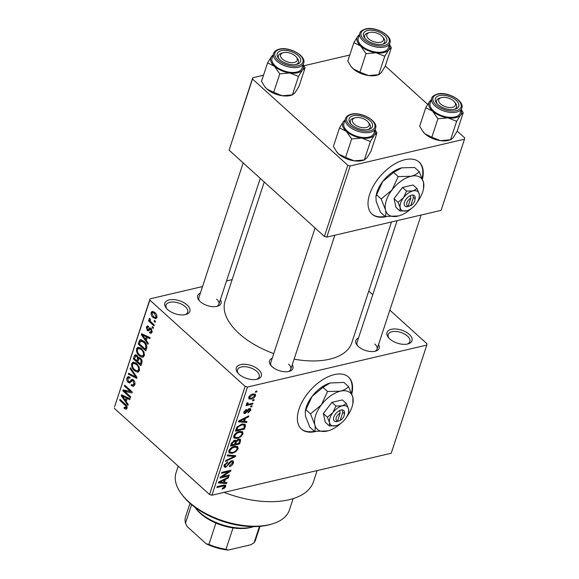 <?xml version="1.0" encoding="UTF-8"?>
<svg xmlns="http://www.w3.org/2000/svg" width="579" height="579" viewBox="0 0 579 579"><rect width="100%" height="100%" fill="white"/><g stroke="black" fill="none" stroke-linecap="round" stroke-linejoin="round"><path stroke-width="0.87" d="M187.089 304.974A13.158 6.854 -161.8 0 1 185.953 314.477A13.158 6.854 -161.8 0 1 167.599 309.533A13.158 6.854 -161.8 0 1 166.13 307.963A13.158 6.854 -161.8 0 1 170.284 299.705A13.158 6.854 -161.8 0 1 187.089 304.974M185.077 314.687A11.406 5.935 18.2 0 0 187.712 312.24A11.406 5.935 18.2 0 0 185.323 306.696A11.406 5.935 18.2 0 0 174.026 302.064A11.406 5.935 18.2 0 0 166.043 305.111A11.406 5.935 18.2 0 0 166.709 308.643M258.545 369.663A13.158 6.854 -161.8 0 1 257.409 379.165A13.158 6.854 -161.8 0 1 239.062 374.222A13.158 6.854 -161.8 0 1 237.585 372.652A13.158 6.854 -161.8 0 1 241.74 364.394A13.158 6.854 -161.8 0 1 258.545 369.663M256.54 379.375A11.406 5.935 18.2 0 0 259.168 376.929A11.406 5.935 18.2 0 0 256.779 371.392A11.406 5.935 18.2 0 0 245.482 366.753A11.406 5.935 18.2 0 0 237.499 369.807A11.406 5.935 18.2 0 0 238.164 373.339M409.252 334.373A13.158 6.854 -161.8 0 1 408.108 343.883A13.158 6.854 -161.8 0 1 389.761 338.939A13.158 6.854 -161.8 0 1 388.292 337.369A13.158 6.854 -161.8 0 1 392.446 329.111A13.158 6.854 -161.8 0 1 409.252 334.373M407.24 344.092A11.406 5.935 18.2 0 0 409.874 341.646A11.406 5.935 18.2 0 0 407.478 336.102A11.406 5.935 18.2 0 0 396.181 331.47A11.406 5.935 18.2 0 0 388.205 334.517A11.406 5.935 18.2 0 0 388.871 338.049M422.482 179.027A35.095 19.454 132.2 0 0 419.196 162.134A35.095 19.454 132.2 0 0 392.83 165.124A35.095 19.454 132.2 0 0 369.655 194.233A35.095 19.454 132.2 0 0 372.087 214.165A35.095 19.454 132.2 0 0 386.461 216.575M422.156 178.158A35.095 19.454 132.2 0 0 418.972 161.939M351.822 393.944A35.095 19.454 132.2 0 0 348.529 377.052A35.095 19.454 132.2 0 0 322.17 380.041A35.095 19.454 132.2 0 0 298.996 409.15A35.095 19.454 132.2 0 0 301.427 429.082A35.095 19.454 132.2 0 0 315.801 431.493M351.496 393.076A35.095 19.454 132.2 0 0 348.312 376.857M292.272 364.756A12.282 6.391 -161.8 0 1 289.268 371.342A12.282 6.391 -161.8 0 1 272.144 366.724A12.282 6.391 -161.8 0 1 270.769 365.255A12.282 6.391 -161.8 0 1 272.268 358.177M288.393 371.544A10.531 5.479 18.2 0 0 290.774 369.308A10.531 5.479 18.2 0 0 288.566 364.191M220.375 299.669A12.282 6.391 -161.8 0 1 217.378 306.255A12.282 6.391 -161.8 0 1 200.254 301.645A12.282 6.391 -161.8 0 1 198.879 300.175A12.282 6.391 -161.8 0 1 200.377 293.097M216.503 306.465A10.531 5.479 18.2 0 0 218.884 304.221A10.531 5.479 18.2 0 0 216.676 299.111M378.536 344.556A12.282 6.391 -161.8 0 1 375.532 351.142A12.282 6.391 -161.8 0 1 358.408 346.524A12.282 6.391 -161.8 0 1 357.033 345.062A12.282 6.391 -161.8 0 1 358.531 337.977M374.656 351.352A10.531 5.479 18.2 0 0 377.038 349.108A10.531 5.479 18.2 0 0 374.83 343.998M273.766 353.603A66.679 34.711 -161.8 0 1 239.055 333.511A66.679 34.711 -161.8 0 1 225.079 301.131L264.256 181.994M232.157 279.614L226.541 280.931M202.527 286.554L150.062 298.836L149.845 300.117L245.12 386.374L247.508 387.054L211.943 495.219L209.555 494.546L245.12 386.374M149.845 300.117L114.497 407.008L150.062 298.836M255.549 395.739C254.521 397.664 253.103 398.779 251.293 399.061L248.919 398.902L248.702 397.339C249.701 395.435 251.098 394.328 252.885 394.031L255.332 394.169L255.549 395.739L253.53 393.908M252.987 403.201L252.69 404.113L246.075 405.662L246.372 404.75L247.428 404.504L246.611 403.701L247.247 402.76L248.109 402.796L247.776 403.476L248.261 404.156L252.987 403.201M246.697 404.229L246.611 403.701M247.124 402.89L248.261 404.156M250.765 410.279L247.913 412.993L248.094 412.11L249.846 410.439L249.216 409.462L245.12 413.529L244.012 413.377L243.904 411.922L246.488 409.382L246.307 410.265L244.859 411.669L245.279 412.653L249.354 408.593L250.642 408.752L250.765 410.279L249.006 408.694M248.898 408.731L249.795 409.541L248.572 408.875M243.962 411.77L245.279 412.653M245.351 426.426L244.476 429.082L235.385 431.21L236.854 427.201L241.877 424.074L245.228 424.298L245.351 426.426L244.468 425.63M240.509 441.155L239.583 443.963L230.493 446.091L231.419 443.275L234.524 440.25L236.109 440.785L238.743 439.027L240.459 439.222L240.509 441.155L239.634 440.366M235.877 440.438L235.494 440.228M235.725 455.695L235.436 456.578L225.463 461.391L225.767 460.457L234.502 456.44L227.257 455.926L227.569 454.978L235.725 455.695M229.378 475.019L229.074 475.924L219.984 478.051L220.302 477.082L228.85 471.559L221.554 473.26L221.858 472.355L230.949 470.228L230.63 471.197L222.097 476.72L229.378 475.019M224.601 488.054L222.235 489.11L222.416 488.227L224.666 486.693L224.297 485.875L216.879 487.496L217.176 486.592L223.349 485.144L225.586 485.173L225.716 486.483L224.601 488.054L224.037 487.54M224.666 486.693L223.458 485.122M211.943 495.219L391.223 453.241L426.788 345.077L247.508 387.054M226.881 482.604L226.57 483.559L218.377 482.929L218.696 481.974L228.734 476.958L228.423 477.907L225.448 479.325L224.42 482.459L226.881 482.604M233.46 462.932C232.62 464.937 231.267 466.175 229.4 466.652L229.581 465.769L232.418 463.099L232.345 461.752L231.47 461.629L225.716 467.275L224.232 467.079L224.073 465.277L227.685 461.919L227.504 462.795L225.144 465.002L225.209 466.247L226.049 466.363L227.069 465.856L229.132 462.607L231.752 460.725L233.308 460.956L233.46 462.932L232.541 462.1M237.593 446.452L238.128 448.725L235.848 451.656L232.432 453.277L229.132 453.031L228.799 450.903C230.21 448.284 232.15 446.756 234.625 446.315L237.839 446.641M242.485 431.572L243.021 433.845L240.741 436.776L237.325 438.397L234.025 438.151L233.692 436.023C235.103 433.403 237.043 431.876 239.518 431.442L242.731 431.76M246.958 421.534L246.647 422.482L238.461 421.859L238.772 420.904L248.818 415.881L248.507 416.829L245.532 418.255L244.497 421.389L246.958 421.534M252.133 405.792L251.836 406.697L250.541 407.001L250.837 406.096L252.133 405.792M254.174 399.582L253.877 400.487L252.582 400.791L252.878 399.886L254.174 399.582M256.982 391.042L256.685 391.947L255.39 392.251L255.686 391.346L256.982 391.042M154.427 320.382L155.505 321.367L155.208 322.271L154.123 321.287L154.427 320.382M151.459 322.402L154.318 324.985L154.014 325.89L148.506 320.904L148.803 319.999L149.686 320.795L149.056 318.826L149.635 318.233L150.337 319.203L150.388 321.207L151.459 322.402M152.378 326.592L153.464 327.576L153.167 328.481L152.082 327.497L152.378 326.592M151.018 328.38L152.074 332.18L151.126 333.287L149.577 332.787L149.78 331.796L150.706 332.107L151.307 331.405L150.858 329.408L150.279 329.19L148.448 330.956L147.254 330.515L146.357 327.055L147.319 325.926L148.622 326.382L148.419 327.374L147.667 327.121L147.153 327.736L147.442 329.509L147.992 329.632L149.7 327.837L151.018 328.38M147.442 329.509L151.437 328.829L147.884 329.675M146.284 340.481L148.289 343.318L147.978 344.266L141.305 334.648L141.616 333.699L150.149 337.666L149.831 338.614L147.312 337.347L146.284 340.481M144.33 355.738L142.289 357.265L139.394 355.803C137.18 354.058 136.231 351.685 136.557 348.696L138.012 347.197L141.602 348.732L144.026 352.097L144.33 355.738M142.926 357.214L143.476 356.99M139.438 370.618L137.397 372.145L134.502 370.683C132.287 368.939 131.339 366.565 131.665 363.576L133.119 362.078L136.709 363.612L139.134 366.977L139.438 370.618M138.034 372.094L138.584 371.87M127.025 408.383L126.019 409.317L124.015 408.202L124.217 407.211L126.15 407.536L125.896 406.045L119.723 400.284L120.019 399.38L125.165 404.041C126.62 405.068 127.235 406.516 127.025 408.383M127.163 407.667L125.723 408L127.163 407.305M114.28 408.289L209.555 494.546M126.2 401.558L128.212 404.388L127.894 405.336L121.221 395.718L121.539 394.769L130.065 398.736L129.754 399.684L127.235 398.424L126.2 401.558M124.637 391.31L130.702 396.796L130.405 397.701L122.828 390.839L123.146 389.877L130.478 391.556L124.398 386.055L124.702 385.151L132.28 392.012L131.961 392.982L124.637 391.31L126.989 390.753M129.356 381.945L131.889 379.39L133.496 380.019C134.835 381.358 135.262 382.965 134.769 384.832L133.423 386.352L131.223 385.513L131.419 384.521L132.888 385.064L133.908 383.949L133.213 380.939L132.28 380.591L129.797 383.009L128.169 382.408C126.91 381.185 126.497 379.701 126.939 377.957L128.169 376.545L130.101 377.276L129.899 378.268L128.618 377.783L127.836 378.724L128.487 381.532L129.356 381.945L131.339 381.481L129.435 381.923M130.413 367.766L137.057 377.472L136.767 378.362L128.306 374.186L128.61 373.245L136.007 377.168L130.101 368.714L130.413 367.766M139.365 357.46L138.251 357.721L140.516 358.162C141.935 359.472 142.376 361.064 141.833 362.939L140.914 365.747L133.336 358.886L134.263 356.071L135.334 354.71L136.984 355.303L138.251 357.721L138.743 357.438M143.976 341.313C146.212 343.029 147.109 345.33 146.682 348.211L145.807 350.867L138.229 344.006L139.677 340.163L140.429 339.685L143.976 341.313M154.781 312.479C156.417 313.731 157.112 315.454 156.858 317.632L155.809 318.739L153.174 317.574C151.568 316.322 150.895 314.621 151.148 312.465L152.219 311.357L154.781 312.479M368.772 291.071L372.767 294.682M389.848 310.149L427.005 343.788L426.788 345.077M326.78 237.115L441.104 210.351L464.503 139.184L350.179 165.956L326.78 237.115L324.399 236.442L347.798 165.276L350.179 165.956M252.516 79.019L229.118 150.185L252.733 77.738L252.516 79.019L347.798 165.276M229.118 150.185L324.399 236.442M349.788 55.012L303.888 65.76M263.525 75.212L252.733 77.738M385.31 66.013L427.693 104.379M457.2 131.093L464.72 137.903L464.503 139.184M391.491 221.967L351.771 342.782A66.679 34.711 -161.8 0 1 294.11 359.154M317.133 470.589L313.514 481.612A73.699 38.359 -161.8 0 1 224.116 492.367M243.18 162.909L198.879 297.649A10.531 5.479 18.2 0 0 199.466 300.863M397.107 220.65L357.033 342.529A10.531 5.479 18.2 0 0 357.619 345.743M315.07 227.996L270.769 362.729A10.531 5.479 18.2 0 0 271.356 365.942M125.23 407.92L124.015 408.202M126.714 405.857L125.896 406.045M120.75 400.046L119.723 400.284M122.791 395.356L121.221 395.718M128.668 398.084L127.235 398.424M123.486 397.607L125.419 400.451L126.244 397.925L122.191 395.891L123.486 397.607M126.663 400.154L125.419 400.451M123.363 395.616L122.191 395.891M127.626 397.607L126.244 397.925M125.071 390.318L122.828 390.839M131.513 391.317L130.478 391.556M125.433 385.817L124.398 386.055M134.813 384.673L131.223 385.513M134.994 383.696L133.908 383.949M134.118 380.721L133.213 380.939M131.172 381.706L128.169 382.408M130.036 377.226L126.939 377.957M132.591 379.44L131.245 379.759M129.754 373.846L128.306 374.186M136.731 377.001L136.007 377.168M130.934 368.519L130.101 368.714M135.609 370.422L134.502 370.683M135.493 362.678L131.665 363.576M132.555 364.372C132.323 366.681 133.076 368.483 134.813 369.793L137.476 370.922L138.547 369.822C138.779 367.571 138.055 365.798 136.383 364.502L133.64 363.265L132.555 364.372M135.964 362.997L134.545 363.33M137.375 364.271L136.383 364.502M139.633 369.568L138.547 369.822M134.581 358.589L133.336 358.886M137.093 355.405L134.263 356.071M134.516 358.777L136.782 360.826L137.585 358.112L136.81 356.324L135.826 355.926L134.516 358.777M138.026 360.536L136.782 360.826M137.672 356.121L136.81 356.324M139.742 357.605L137.585 358.112M137.672 361.629L140.328 364.039L141.167 361.093L140.227 359.074L139.105 358.633L137.672 361.629M141.573 363.742L140.328 364.039M141.16 358.857L140.227 359.074M142.065 360.883L141.167 361.093M142.087 361.853L140.958 362.114M140.502 355.542L139.394 355.803M140.386 347.798L136.557 348.696M137.447 349.492C137.216 351.8 137.968 353.603 139.705 354.913L142.369 356.049L143.44 354.941C143.672 352.691 142.948 350.917 141.276 349.622L138.533 348.384L137.447 349.492M140.856 348.124L139.438 348.449M142.268 349.39L141.276 349.622M144.526 354.688L143.44 354.941M139.474 343.709L138.229 344.006M141.464 339.743L139.677 340.163M139.409 343.897L145.22 349.159L145.756 347.53L145.401 344.252L143.664 342.211L140.516 341.14L139.409 343.897M146.465 348.862L145.22 349.159M142.897 340.452L140.516 341.14M144.656 341.979L143.664 342.211M146.197 344.064L145.401 344.252M146.907 347.255L145.756 347.53M142.875 334.278L141.305 334.648M148.745 337.014L147.312 337.347M143.57 336.537L145.495 339.374L146.328 336.855L142.268 334.821L143.57 336.537M146.74 339.084L145.495 339.374M143.44 334.546L142.268 334.821M147.71 336.529L146.328 336.855M152.067 332.201L149.577 332.787M152.255 331.188L151.307 331.405M151.705 329.212L150.858 329.408M151.503 328.908L150.279 329.19M149.548 329.979L147.254 330.515M148.593 326.527L146.357 327.055M153.117 327.258L152.082 327.497M149.534 320.657L148.506 320.904M150.099 320.694L149.686 320.795M149.925 318.624L149.056 318.826M155.158 321.048L154.123 321.287M154.311 317.306L153.174 317.574M153.942 311.813L151.148 312.465M151.93 313.203L153.471 316.662L155.433 317.574L156.077 316.901L154.535 313.434L152.603 312.522L151.93 313.203M155.505 313.203L154.535 313.434M157.01 316.677L156.077 316.901M224.073 485.007L225.716 486.483M225.419 482.517L226.57 483.559M227.858 477.393L228.423 477.907M224.934 478.855L225.448 479.325M223.668 481.771L224.42 482.459M221.091 482.177L223.458 482.401L224.29 479.882L219.506 482.162L221.091 482.177M219.086 481.779L219.506 482.162M223.791 479.426L224.29 479.882M228.343 475.258L229.074 475.924M228.112 470.893L228.85 471.559M229.841 470.488L230.63 471.197M221.583 476.256L222.097 476.72M230.84 461.058L231.47 461.629M223.964 465.682L225.716 467.275M226.859 462.208L227.504 462.795M224.471 464.387L225.144 465.002M234.321 455.572L235.436 456.578M233.46 455.492L234.502 456.44M235.335 451.193L235.848 451.656M231.636 452.561L232.432 453.277M237.093 447.784L238.128 448.725M229.863 450.643L230.095 452.242L232.751 452.373C234.575 452.054 236.015 450.925 237.064 448.978L236.825 447.401L234.3 447.234L232.114 448.095L229.863 450.643L229.19 450.035M231.578 447.61L232.114 448.095M233.612 446.612L234.3 447.234M238.83 443.275L239.583 443.963M231.093 444.252L231.853 444.94L234.567 444.303L235.356 441.668L234.234 440.329M233.728 440.539L234.372 441.118L232.367 443.362L231.853 444.94M235.356 441.668L234.372 441.118M234.879 443.369L235.631 444.05L238.823 443.304L239.648 440.474L238.447 439.106M235.335 441.466L236.218 442.262L235.631 444.05M237.81 439.345L238.454 439.924L236.218 442.262M239.648 440.474L238.454 439.924M240.227 436.313L240.741 436.776M236.529 437.681L237.325 438.397M241.986 432.904L243.021 433.845M234.756 435.763L234.987 437.362L237.643 437.492C239.467 437.174 240.907 436.045 241.957 434.098L241.718 432.52L239.192 432.354L237.006 433.215L234.756 435.763L234.082 435.155M236.471 432.73L237.006 433.215M238.505 431.731L239.192 432.354M243.723 428.395L244.476 429.082M236.746 430.059L243.716 428.424L244.251 426.795L243.672 424.827L241.566 424.986L237.875 427.121L236.746 430.059L235.986 429.372M236.55 427.801L237.274 428.453M237.303 426.6L237.875 427.121M240.878 424.356L241.566 424.986M242.673 423.922L244.229 425.073L242.919 423.886M245.503 421.447L246.647 422.482M247.942 416.323L248.507 416.829M245.011 417.785L245.532 418.255M243.745 420.701L244.497 421.389M241.168 421.107L243.535 421.331L244.367 418.812L239.583 421.092L241.168 421.107M239.163 420.709L239.583 421.092M243.868 418.356L244.367 418.812M247.942 409.295L248.543 409.831M243.795 412.328L245.12 413.529M245.706 409.722L246.307 410.265M244.266 411.133L244.859 411.669M251.105 406.031L251.836 406.697M251.952 403.447L252.69 404.113M246.596 403.751L247.428 404.504M253.146 399.821L253.877 400.487M250.446 398.294L251.293 399.061M249.636 397.143L249.802 398.062L251.59 398.157L254.615 395.935L254.449 395.023L252.654 394.921L249.636 397.143L249.042 396.601M251.966 394.306L252.654 394.921M255.954 391.281L256.685 391.947M301.21 428.887A35.095 19.454 132.2 0 0 314.404 431.312M371.877 213.969A35.095 19.454 132.2 0 0 385.064 216.394M271.754 524.082L270.132 524.545A57.907 30.144 -161.8 0 1 189.398 502.789A57.907 30.144 -161.8 0 1 182.928 495.87L181.9 494.538A59.659 31.056 18.2 0 0 188.566 501.667A59.659 31.056 18.2 0 0 271.754 524.082A59.659 31.056 18.2 0 0 289.413 509.961L293.14 498.62M178.209 466.167L176.059 472.696A59.659 31.056 18.2 0 0 181.9 494.538M391.317 47.739L385.238 66.223L381.257 72.599L378.912 74.648L376.972 75.198A17.081 8.888 -161.8 0 1 376.343 75.364A17.081 8.888 -161.8 0 1 368.606 75.567L359.95 72.143L366.029 53.659L376.097 52.79L384.76 56.206L388.741 49.83L391.317 47.739L389.464 44.424M384.76 56.206L378.68 74.691L368.606 75.567A17.081 8.888 -161.8 0 1 353.161 68.778L351.026 66.455L347.776 61.128L353.856 42.643L360.645 46.009L366.029 53.659M359.443 34.602L357.844 36.267A17.081 8.888 -161.8 0 1 359.349 34.899M367.585 30.492A12.282 6.391 -161.8 0 1 384.065 35.051A12.282 6.391 -161.8 0 1 383.197 44.098A12.282 6.391 -161.8 0 1 382.741 44.214A12.282 6.391 -161.8 0 1 364.698 38.019A12.282 6.391 -161.8 0 1 367.585 30.492M382.639 36.882A8.772 4.567 18.2 0 0 369.424 32.54A8.772 4.567 18.2 0 0 367.52 37.599A8.772 4.567 18.2 0 0 378.775 42.477A8.772 4.567 18.2 0 0 382.806 37.107A8.772 4.567 18.2 0 0 382.639 36.882L383.667 38.214A10.531 5.479 -161.8 0 1 383.87 38.482A10.531 5.479 -161.8 0 1 384.695 42.064A10.531 5.479 -161.8 0 1 382.321 44.308A10.531 5.479 18.2 0 0 384.695 42.064A10.531 5.479 18.2 0 0 383.457 37.946M359.877 33.278L358.292 38.113A15.792 8.222 18.2 0 0 365.696 48.665A15.792 8.222 18.2 0 0 383.037 51.871A15.792 8.222 18.2 0 0 388.292 47.977L389.884 43.143A15.792 8.222 -161.8 0 1 384.63 47.029A15.792 8.222 -161.8 0 1 367.281 43.83A15.792 8.222 -161.8 0 1 359.877 33.278C359.805 31.845 361.694 30.405 365.552 28.95C375.605 26.156 393.018 35.797 389.884 43.143M389.356 44.764A17.081 8.888 -161.8 0 1 388.741 49.83A17.081 8.888 -161.8 0 1 376.097 52.79A17.081 8.888 -161.8 0 1 360.645 46.009A17.081 8.888 18.2 0 1 357.844 36.267L353.856 42.643M359.95 72.143L353.161 68.778A17.081 8.888 -161.8 0 1 351.25 66.744A17.081 8.888 -161.8 0 1 351.156 66.614M368.201 32.894A10.531 5.479 18.2 0 0 364.698 35.493A10.531 5.479 18.2 0 0 365.277 38.706A10.531 5.479 -161.8 0 1 364.698 35.493A10.531 5.479 -161.8 0 1 367.81 32.996L369.424 32.54M293.835 54.853A8.772 4.567 18.2 0 0 283.16 52.732A8.772 4.567 18.2 0 0 283.971 60.252A8.772 4.567 18.2 0 0 294.458 62.416A8.772 4.567 18.2 0 0 296.376 57.082A8.772 4.567 18.2 0 0 293.835 54.853M281.937 53.094A10.531 5.479 18.2 0 0 278.434 55.685A10.531 5.479 18.2 0 0 279.013 58.899A10.531 5.479 -161.8 0 1 278.434 55.685A10.531 5.479 -161.8 0 1 281.546 53.196L283.16 52.732M296.376 57.082L297.403 58.407A10.531 5.479 -161.8 0 1 298.431 62.264A10.531 5.479 -161.8 0 1 296.057 64.501A10.531 5.479 18.2 0 0 298.431 62.264A10.531 5.479 18.2 0 0 296.81 57.719M442.124 105.139A8.772 4.567 18.2 0 0 452.612 107.303A8.772 4.567 18.2 0 0 454.529 101.962A8.772 4.567 18.2 0 0 451.989 99.74A8.772 4.567 18.2 0 0 441.321 97.619A8.772 4.567 18.2 0 0 442.124 105.139M454.529 101.962L455.557 103.294A10.531 5.479 -161.8 0 1 456.585 107.151A10.531 5.479 -161.8 0 1 454.211 109.388A10.531 5.479 18.2 0 0 456.585 107.151A10.531 5.479 18.2 0 0 454.964 102.606M440.091 97.981A10.531 5.479 18.2 0 0 436.588 100.572A10.531 5.479 18.2 0 0 437.167 103.786A10.531 5.479 -161.8 0 1 436.588 100.572A10.531 5.479 -161.8 0 1 439.7 98.083L441.321 97.619M353.147 122.878A8.772 4.567 18.2 0 0 364.408 127.764A8.772 4.567 18.2 0 0 368.432 122.393A8.772 4.567 18.2 0 0 368.266 122.162A8.772 4.567 18.2 0 0 355.05 117.819A8.772 4.567 18.2 0 0 353.147 122.878M368.266 122.162L369.293 123.493A10.531 5.479 -161.8 0 1 369.496 123.768A10.531 5.479 -161.8 0 1 370.321 127.344A10.531 5.479 -161.8 0 1 367.947 129.587A10.531 5.479 18.2 0 0 370.321 127.344A10.531 5.479 18.2 0 0 369.084 123.226M353.827 118.181A10.531 5.479 18.2 0 0 350.324 120.772A10.531 5.479 18.2 0 0 350.903 123.986A10.531 5.479 -161.8 0 1 350.324 120.772A10.531 5.479 -161.8 0 1 353.436 118.275L355.05 117.819M253.305 526.752L251.684 527.216A36.846 19.179 -161.8 0 1 250.331 527.563A36.846 19.179 -161.8 0 1 233.026 527.918A36.846 19.179 -161.8 0 1 215.916 523.061A36.846 19.179 -161.8 0 1 196.194 508.97L195.166 507.638A38.605 20.091 18.2 0 0 251.879 527.122A38.605 20.091 18.2 0 0 253.305 526.752A38.605 20.091 18.2 0 0 253.768 526.615M194.87 507.247A38.605 20.091 18.2 0 0 195.166 507.638M233.026 527.918L226.005 549.268L228.264 550.05A35.095 18.267 -161.8 0 1 206.16 543.775L187.278 526.687L185.475 523.206L191.569 504.671M259.472 526.391L254.116 542.682L250.917 544.745L228.264 550.05M206.16 543.775L208.896 544.412A36.846 19.179 18.2 0 0 226.005 549.268M215.916 523.061L208.896 544.412M190.006 503.325L185.569 516.823A36.846 19.179 18.2 0 0 185.475 523.206M254.116 542.682A36.846 19.179 18.2 0 0 255.578 539.838L260.014 526.347M303.092 64.964A17.081 8.888 18.2 0 1 302.477 70.03A17.081 8.888 -161.8 0 1 297.57 72.788A17.081 8.888 -161.8 0 1 289.833 72.99L298.496 76.406L302.477 70.03L305.053 67.938L303.201 64.616M296.477 64.414A12.282 6.391 -161.8 0 1 278.434 58.211A12.282 6.391 -161.8 0 1 281.322 50.691A12.282 6.391 -161.8 0 1 297.801 55.251A12.282 6.391 -161.8 0 1 296.933 64.298A12.282 6.391 -161.8 0 1 296.477 64.414M296.774 72.064A15.792 8.222 18.2 0 0 302.028 68.177L303.62 63.335A15.792 8.222 -161.8 0 1 298.366 67.229A15.792 8.222 -161.8 0 1 281.018 64.03A15.792 8.222 -161.8 0 1 273.614 53.471L272.029 58.313A15.792 8.222 18.2 0 0 279.425 68.865A15.792 8.222 18.2 0 0 296.774 72.064M305.053 67.938L298.974 86.423L294.993 92.799L292.417 94.891L298.496 76.406M273.686 92.343L266.897 88.978A17.081 8.888 -161.8 0 0 282.342 95.759A17.081 8.888 -161.8 0 0 290.709 95.397L292.648 94.847L282.342 95.759L273.686 92.343L279.766 73.859L289.833 72.99A17.081 8.888 -161.8 0 1 274.381 66.209L279.766 73.859M267.592 62.843L274.381 66.209A17.081 8.888 -161.8 0 1 271.58 56.46L267.592 62.843L261.513 81.328L264.762 86.655L266.897 88.978A17.081 8.888 -161.8 0 1 264.987 86.937A17.081 8.888 -161.8 0 1 264.892 86.814M273.179 54.802L271.58 56.46A17.081 8.888 -161.8 0 1 273.085 55.092M463.207 112.818L457.128 131.31L453.147 137.686L450.802 139.727L448.863 140.284A17.081 8.888 -161.8 0 1 448.233 140.444A17.081 8.888 -161.8 0 1 440.503 140.646L431.84 137.23L437.919 118.746L447.987 117.877L456.65 121.293L460.631 114.91L463.207 112.818L461.354 109.503M456.65 121.293L450.571 139.778L440.503 140.646A17.081 8.888 -161.8 0 1 425.051 133.865L422.916 131.534L419.666 126.215L425.746 107.723L432.535 111.088L437.919 118.746M431.333 99.682L429.734 101.347A17.081 8.888 -161.8 0 1 431.239 99.979M439.475 95.578A12.282 6.391 -161.8 0 1 455.955 100.131A12.282 6.391 -161.8 0 1 455.087 109.185A12.282 6.391 -161.8 0 1 454.631 109.301A12.282 6.391 -161.8 0 1 436.588 103.098A12.282 6.391 -161.8 0 1 439.475 95.578M431.775 98.358L430.183 103.2A15.792 8.222 18.2 0 0 437.586 113.752A15.792 8.222 18.2 0 0 454.928 116.951A15.792 8.222 18.2 0 0 460.182 113.064L461.774 108.222A15.792 8.222 -161.8 0 1 456.52 112.116A15.792 8.222 -161.8 0 1 439.171 108.91A15.792 8.222 -161.8 0 1 431.775 98.358C431.695 96.932 433.584 95.492 437.442 94.03C447.495 91.236 464.908 100.884 461.774 108.222M461.246 109.844A17.081 8.888 -161.8 0 1 460.631 114.91A17.081 8.888 -161.8 0 1 447.987 117.877A17.081 8.888 -161.8 0 1 432.535 111.088A17.081 8.888 18.2 0 1 429.734 101.347L425.746 107.723M431.84 137.23L425.051 133.865A17.081 8.888 -161.8 0 1 423.14 131.824A17.081 8.888 -161.8 0 1 423.046 131.701M374.982 130.043A17.081 8.888 18.2 0 1 374.367 135.11A17.081 8.888 -161.8 0 1 369.46 137.867A17.081 8.888 -161.8 0 1 361.723 138.07L370.386 141.486L374.367 135.11L376.943 133.018L375.091 129.703M368.367 129.493A12.282 6.391 -161.8 0 1 350.324 123.298A12.282 6.391 -161.8 0 1 353.212 115.771A12.282 6.391 -161.8 0 1 369.692 120.331A12.282 6.391 -161.8 0 1 368.823 129.378A12.282 6.391 -161.8 0 1 368.367 129.493M368.664 137.151A15.792 8.222 18.2 0 0 373.918 133.264L375.51 128.422A15.792 8.222 -161.8 0 1 370.256 132.309A15.792 8.222 -161.8 0 1 352.908 129.11A15.792 8.222 -161.8 0 1 345.511 118.557L343.919 123.399A15.792 8.222 18.2 0 0 351.323 133.952A15.792 8.222 18.2 0 0 368.664 137.151M376.943 133.018L370.864 151.503L366.883 157.886L364.307 159.978L370.386 141.486M345.576 157.43L338.787 154.065A17.081 8.888 -161.8 0 0 354.232 160.846A17.081 8.888 -161.8 0 0 362.599 160.477L364.538 159.927L354.232 160.846L345.576 157.43L351.656 138.938L361.723 138.07A17.081 8.888 -161.8 0 1 346.271 131.288L351.656 138.938M339.482 127.923L346.271 131.288A17.081 8.888 -161.8 0 1 343.47 121.547L339.482 127.923L333.403 146.407L336.652 151.734L338.787 154.065A17.081 8.888 -161.8 0 1 336.877 152.024A17.081 8.888 -161.8 0 1 336.783 151.893M345.07 119.882L343.47 121.547A17.081 8.888 -161.8 0 1 344.975 120.179M340.163 413.066L337.514 421.121L335.885 421.809L340.112 420.513L342.761 412.458L342.225 409.809L339.627 410.424L340.163 413.066A5.262 2.917 132.2 0 0 336.24 417.705A5.262 2.917 132.2 0 0 337.514 421.121M339.569 410.605A7.02 3.894 132.2 0 0 333.859 417.025A7.02 3.894 132.2 0 0 335.943 421.628M346.408 403.556L342.334 405.85L335.907 406.017L332.816 412.675L327.381 417.206L329.538 422.634A12.282 6.81 132.2 0 0 335.777 425.775A12.282 6.81 132.2 0 0 336.269 425.645A12.282 6.81 132.2 0 0 345.294 418.95A12.282 6.81 132.2 0 0 348.565 412.06L348.565 408.984L346.408 403.556L342.384 399.915L331.883 402.369L323.357 413.565L325.333 422.301L329.357 425.941L336.073 425.703M335.907 406.017L331.883 402.369M327.381 417.206L323.357 413.565M348.565 412.06A12.282 6.81 132.2 0 0 348.565 408.984A12.282 6.81 132.2 0 0 342.334 405.85A12.282 6.81 132.2 0 0 332.816 412.675A12.282 6.81 132.2 0 0 329.538 422.634L329.357 425.941M346.575 417.061A24.564 13.614 132.2 0 0 352.879 403.606A24.564 13.614 132.2 0 0 352.886 397.455A24.564 13.614 132.2 0 0 340.409 391.18A24.564 13.614 132.2 0 0 321.381 404.83A24.564 13.614 132.2 0 0 314.831 424.754A24.564 13.614 132.2 0 0 327.309 431.029A24.564 13.614 132.2 0 0 328.279 430.776A24.564 13.614 132.2 0 0 341.045 423.169M352.879 403.606L352.886 397.455L348.565 386.598L343.94 382.415L330.153 382.994A24.564 13.614 132.2 0 0 312.074 396.398L322.944 387.329L330.153 382.994A24.564 13.614 132.2 0 1 330.421 382.922M348.565 386.598C346.749 388.697 344.027 390.224 340.409 391.18L327.562 391.513L322.944 387.329M327.562 391.513L321.381 404.83L310.51 413.898L305.893 409.715L312.074 396.398A24.564 13.614 132.2 0 0 305.524 410.171L305.278 411.524M310.51 413.898L314.831 424.754C315.432 427.743 315.309 429.944 314.462 431.369L309.837 427.186L305.517 416.33L305.263 411.604L305.893 409.715M314.462 431.369L327.946 430.87M340.112 420.513A5.262 2.917 132.2 0 0 344.216 415.186L344.491 413.667A7.02 3.894 132.2 0 0 342.167 409.99M344.216 415.186A5.262 2.917 132.2 0 0 342.761 412.458M337.716 420.506L338.483 421.201M410.822 198.148L408.173 206.204L406.545 206.891L410.772 205.596L413.42 197.54L412.885 194.899L410.287 195.507L410.822 198.148A5.262 2.917 132.2 0 0 406.899 202.788A5.262 2.917 132.2 0 0 408.173 206.204M410.229 195.688A7.02 3.894 132.2 0 0 404.518 202.107A7.02 3.894 132.2 0 0 406.603 206.71M417.068 188.638L412.993 190.932L406.567 191.099L403.476 197.757L398.041 202.288L400.205 207.716A12.282 6.81 132.2 0 0 406.444 210.857A12.282 6.81 132.2 0 0 406.928 210.727A12.282 6.81 132.2 0 0 415.954 204.032A12.282 6.81 132.2 0 0 419.225 197.142L419.232 194.066L417.068 188.638L413.044 184.998L402.543 187.451L394.017 198.648L395.993 207.383L400.017 211.024L406.733 210.785M406.567 191.099L402.543 187.451M398.041 202.288L394.017 198.648M419.225 197.142A12.282 6.81 132.2 0 0 419.232 194.066A12.282 6.81 132.2 0 0 412.993 190.932A12.282 6.81 132.2 0 0 403.476 197.757A12.282 6.81 132.2 0 0 400.205 207.716L400.017 211.024M417.235 202.143A24.564 13.614 132.2 0 0 423.539 188.689A24.564 13.614 132.2 0 0 423.546 182.537A24.564 13.614 132.2 0 0 411.068 176.262A24.564 13.614 132.2 0 0 392.041 189.912A24.564 13.614 132.2 0 0 385.491 209.837A24.564 13.614 132.2 0 0 397.968 216.112A24.564 13.614 132.2 0 0 398.945 215.858A24.564 13.614 132.2 0 0 411.705 208.252M423.539 188.689L423.546 182.537L419.225 171.681L414.607 167.497L401.761 167.83L393.604 172.412L398.222 176.595L392.041 189.912L381.17 198.981L376.553 194.797L382.733 181.48L393.604 172.412M419.225 171.681C417.408 173.78 414.687 175.307 411.068 176.262L398.222 176.595M381.17 198.981L385.491 209.837C386.099 212.826 385.976 215.026 385.122 216.452L380.497 212.269L376.184 201.412L375.923 196.686L376.553 194.797M385.122 216.452L398.605 215.953M401.081 168.004A24.564 13.614 132.2 0 0 400.784 168.084A24.564 13.614 132.2 0 0 382.733 181.48A24.564 13.614 132.2 0 0 376.184 195.261L375.937 196.607M410.772 205.596A5.262 2.917 132.2 0 0 414.875 200.269L415.15 198.749A7.02 3.894 132.2 0 0 412.827 195.08M414.875 200.269A5.262 2.917 132.2 0 0 413.42 197.54M408.376 205.588L409.143 206.283M125.904 404.772L124.926 404.996M125.223 396.485L123.92 396.789M133.677 380.193L130.333 380.975M135.718 375.51L134.943 375.691M138.808 358.785L137.339 359.125M140.538 341.118L139.061 341.465M145.307 335.415L143.997 335.719M150.967 328.336L148.651 328.879M222.387 485.368L223.125 486.034M221.069 480.787L221.54 481.214M228.43 463.765L229.009 464.286M232.085 455.376L233.199 456.382M231.636 442.696L232.367 443.362M241.146 419.717L241.624 420.144M247.204 410.193L247.884 410.808M366.073 29.124A14.743 7.672 18.2 0 0 364.249 39.908A14.743 7.672 18.2 0 0 384.261 45.589A14.743 7.672 18.2 0 0 386.077 34.798A14.743 7.672 18.2 0 0 366.073 29.124M297.997 65.789A14.743 7.672 18.2 0 0 299.813 54.998A14.743 7.672 18.2 0 0 279.802 49.316A14.743 7.672 18.2 0 0 277.985 60.107A14.743 7.672 18.2 0 0 297.997 65.789M437.963 94.203A14.743 7.672 18.2 0 0 436.139 104.994A14.743 7.672 18.2 0 0 456.151 110.669A14.743 7.672 18.2 0 0 457.967 99.885A14.743 7.672 18.2 0 0 437.963 94.203M369.887 130.868A14.743 7.672 18.2 0 0 371.704 120.077A14.743 7.672 18.2 0 0 351.699 114.403A14.743 7.672 18.2 0 0 349.875 125.194A14.743 7.672 18.2 0 0 369.887 130.868M132.888 385.064L134.835 384.608M132.28 380.591L133.735 380.251M128.618 377.783L130.065 377.443M133.64 363.265L135.667 362.794M137.476 370.922L139.488 370.459M135.826 355.926L137.266 355.586M139.105 358.633L140.632 358.278M138.533 348.384L140.559 347.914M142.369 356.049L144.381 355.578M150.706 332.107L152.19 331.76M147.667 327.121L148.513 326.918M152.603 312.522L154.347 312.11M155.433 317.574L156.967 317.212M224.58 485.991L223.588 485.093M232.345 461.752L231.347 460.841M225.209 466.247L224.087 465.234M230.095 452.242L228.763 451.034M236.825 447.401L235.458 446.163M234.987 437.362L233.655 436.153M241.718 432.52L240.35 431.283M247.87 404.026L246.907 403.15M249.802 398.062L248.775 397.136M254.449 395.023L253.269 393.952M260.261 178.375L218.884 304.221M421.121 215.026L377.038 349.108M290.774 369.308L334.857 235.226M303.62 63.335C306.754 55.997 289.341 46.356 279.288 49.15C276.284 49.866 274.395 51.314 273.614 53.471M375.51 128.422C378.644 121.083 361.231 111.436 351.178 114.229C348.174 114.953 346.285 116.393 345.511 118.557"/></g></svg>
